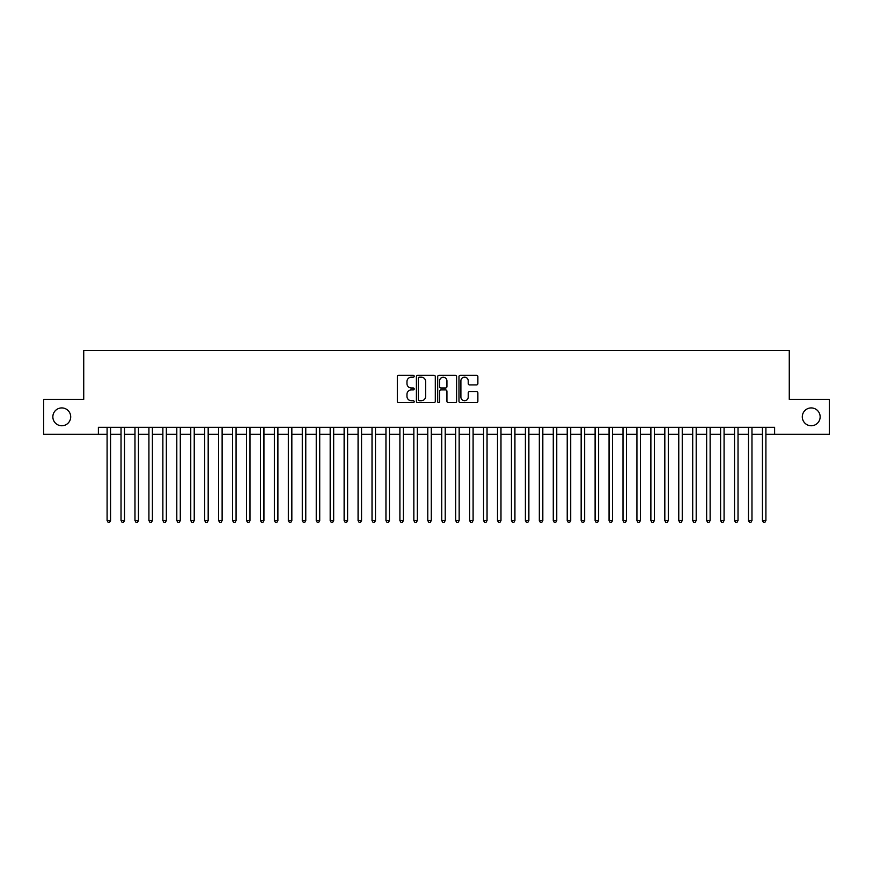 <?xml version="1.0" encoding="UTF-8"?>
<svg xmlns="http://www.w3.org/2000/svg" width="873" height="873" viewBox="0 0 873 873"><rect width="100%" height="100%" fill="white"/><g stroke="black" fill="none" stroke-linecap="round" stroke-linejoin="round"><path stroke-width="1.31" d="M414.195 376.23A0.96 0.96 0 0 0 413.235 375.27L398.688 375.27A1.364 1.364 0 0 0 397.324 376.634L397.324 401.274A1.364 1.364 0 0 0 398.688 402.639L413.235 402.639A0.96 0.96 0 0 0 414.195 401.678A0.96 0.96 0 0 0 413.235 400.729L411.347 400.729A4.376 4.376 0 0 1 406.971 396.342L406.971 394.29A4.376 4.376 0 0 1 411.347 389.915L413.235 389.915A0.96 0.96 0 0 0 414.195 388.954A0.96 0.96 0 0 0 413.235 387.994L411.347 387.994A4.376 4.376 0 0 1 406.971 383.618L406.971 381.566A4.376 4.376 0 0 1 411.347 377.18L413.235 377.18A0.96 0.96 0 0 0 414.195 376.23M802.298 416.836A8.926 8.926 0 0 0 811.224 425.762A8.926 8.926 0 0 0 820.151 416.836A8.926 8.926 0 0 0 811.224 407.92A8.926 8.926 0 0 0 802.298 416.836M52.849 416.836A8.926 8.926 0 0 0 61.776 425.762A8.926 8.926 0 0 0 70.702 416.836A8.926 8.926 0 0 0 61.776 407.92A8.926 8.926 0 0 0 52.849 416.836M476.494 384.917A1.364 1.364 0 0 0 477.869 383.553L477.869 376.634A1.364 1.364 0 0 0 476.494 375.27L460.344 375.27A1.364 1.364 0 0 0 458.98 376.634L458.98 401.274A1.364 1.364 0 0 0 460.344 402.639L476.494 402.639A1.364 1.364 0 0 0 477.869 401.274L477.869 392.926A1.364 1.364 0 0 0 476.494 391.551L469.587 391.551A1.364 1.364 0 0 0 468.223 392.926L468.223 397.062A3.656 3.656 0 0 1 464.556 400.729A3.656 3.656 0 0 1 460.9 397.062L460.9 380.846A3.656 3.656 0 0 1 464.556 377.18A3.656 3.656 0 0 1 468.223 380.846L468.223 383.553A1.364 1.364 0 0 0 469.587 384.917L476.494 384.917M98.376 434.274L43.65 434.274L43.65 399.408L83.732 399.408L83.732 350.608L789.268 350.608L789.268 399.408L829.35 399.408L829.35 434.274L774.624 434.274L774.624 427.301L98.376 427.301L98.376 434.274L107.095 434.274M435.3 376.634A1.364 1.364 0 0 0 433.936 375.27L417.785 375.27A1.364 1.364 0 0 0 416.41 376.634L416.41 401.274A1.364 1.364 0 0 0 417.785 402.639L433.936 402.639A1.364 1.364 0 0 0 435.3 401.274L435.3 376.634M439.064 375.27L455.215 375.27A1.364 1.364 0 0 1 456.59 376.634L456.59 401.274A1.364 1.364 0 0 1 455.215 402.639L448.307 402.639A1.364 1.364 0 0 1 446.932 401.274L446.932 391.279A1.364 1.364 0 0 0 445.568 389.915L440.985 389.915A1.364 1.364 0 0 0 439.61 391.279L439.61 401.678A0.96 0.96 0 0 1 438.661 402.639A0.96 0.96 0 0 1 437.7 401.678L437.7 376.634A1.364 1.364 0 0 1 439.064 375.27M110.576 434.274L121.031 434.274M124.523 434.274L134.977 434.274M138.469 434.274L148.923 434.274M152.404 434.274L162.869 434.274M166.35 434.274L176.804 434.274M180.296 434.274L190.751 434.274M194.232 434.274L204.697 434.274M208.178 434.274L218.632 434.274M222.124 434.274L232.578 434.274M236.07 434.274L246.524 434.274M250.005 434.274L260.47 434.274M263.952 434.274L274.406 434.274M277.898 434.274L288.352 434.274M291.844 434.274L302.298 434.274M305.779 434.274L316.244 434.274M319.725 434.274L330.18 434.274M333.672 434.274L344.126 434.274M347.607 434.274L358.072 434.274M361.553 434.274L372.018 434.274M375.499 434.274L385.953 434.274M389.445 434.274L399.899 434.274M403.381 434.274L413.846 434.274M417.327 434.274L427.781 434.274M431.273 434.274L441.727 434.274M445.219 434.274L455.673 434.274M459.154 434.274L469.619 434.274M473.101 434.274L483.555 434.274M487.047 434.274L497.501 434.274M500.982 434.274L511.447 434.274M514.928 434.274L525.393 434.274M528.874 434.274L539.328 434.274M542.82 434.274L553.275 434.274M556.756 434.274L567.221 434.274M570.702 434.274L581.156 434.274M584.648 434.274L595.102 434.274M598.594 434.274L609.048 434.274M612.53 434.274L622.995 434.274M626.476 434.274L636.93 434.274M640.422 434.274L650.876 434.274M654.368 434.274L664.822 434.274M668.303 434.274L678.768 434.274M682.25 434.274L692.704 434.274M696.196 434.274L706.65 434.274M710.131 434.274L720.596 434.274M724.077 434.274L734.531 434.274M738.023 434.274L748.477 434.274M751.969 434.274L762.424 434.274M765.905 434.274L774.624 434.274M419.291 377.18A0.96 0.96 0 0 0 418.331 378.14L418.331 399.769A0.96 0.96 0 0 0 419.291 400.729L421.277 400.729A4.376 4.376 0 0 0 425.653 396.342L425.653 381.566A4.376 4.376 0 0 0 421.277 377.18L419.291 377.18M446.932 380.912A3.656 3.656 0 0 0 443.277 377.256A3.656 3.656 0 0 0 439.61 380.912L439.61 386.63A1.364 1.364 0 0 0 440.985 387.994L445.568 387.994A1.364 1.364 0 0 0 446.932 386.63L446.932 380.912M110.576 427.301L110.576 520.581L107.095 520.581L107.095 427.301M110.576 520.581L109.529 522.392L108.132 522.392L107.095 520.581M124.523 427.301L124.523 520.581L121.031 520.581L121.031 427.301M124.523 520.581L123.475 522.392L122.078 522.392L121.031 520.581M138.469 427.301L138.469 520.581L134.977 520.581L134.977 427.301M138.469 520.581L137.421 522.392L136.024 522.392L134.977 520.581M152.404 427.301L152.404 520.581L148.923 520.581L148.923 427.301M152.404 520.581L151.356 522.392L149.97 522.392L148.923 520.581M166.35 427.301L166.35 520.581L162.869 520.581L162.869 427.301M166.35 520.581L165.303 522.392L163.906 522.392L162.869 520.581M180.296 427.301L180.296 520.581L176.804 520.581L176.804 427.301M180.296 520.581L179.249 522.392L177.852 522.392L176.804 520.581M194.232 427.301L194.232 520.581L190.751 520.581L190.751 427.301M194.232 520.581L193.195 522.392L191.798 522.392L190.751 520.581M208.178 427.301L208.178 520.581L204.697 520.581L204.697 427.301M208.178 520.581L207.13 522.392L205.744 522.392L204.697 520.581M222.124 427.301L222.124 520.581L218.632 520.581L218.632 427.301M222.124 520.581L221.076 522.392L219.68 522.392L218.632 520.581M236.07 427.301L236.07 520.581L232.578 520.581L232.578 427.301M236.07 520.581L235.023 522.392L233.626 522.392L232.578 520.581M250.005 427.301L250.005 520.581L246.524 520.581L246.524 427.301M250.005 520.581L248.969 522.392L247.572 522.392L246.524 520.581M263.952 427.301L263.952 520.581L260.47 520.581L260.47 427.301M263.952 520.581L262.904 522.392L261.518 522.392L260.47 520.581M277.898 427.301L277.898 520.581L274.406 520.581L274.406 427.301M277.898 520.581L276.85 522.392L275.453 522.392L274.406 520.581M291.844 427.301L291.844 520.581L288.352 520.581L288.352 427.301M291.844 520.581L290.796 522.392L289.399 522.392L288.352 520.581M305.779 427.301L305.779 520.581L302.298 520.581L302.298 427.301M305.779 520.581L304.732 522.392L303.346 522.392L302.298 520.581M319.725 427.301L319.725 520.581L316.244 520.581L316.244 427.301M319.725 520.581L318.678 522.392L317.281 522.392L316.244 520.581M333.672 427.301L333.672 520.581L330.18 520.581L330.18 427.301M333.672 520.581L332.624 522.392L331.227 522.392L330.18 520.581M347.607 427.301L347.607 520.581L344.126 520.581L344.126 427.301M347.607 520.581L346.57 522.392L345.173 522.392L344.126 520.581M361.553 427.301L361.553 520.581L358.072 520.581L358.072 427.301M361.553 520.581L360.505 522.392L359.119 522.392L358.072 520.581M375.499 427.301L375.499 520.581L372.018 520.581L372.018 427.301M375.499 520.581L374.452 522.392L373.055 522.392L372.018 520.581M389.445 427.301L389.445 520.581L385.953 520.581L385.953 427.301M389.445 520.581L388.398 522.392L387.001 522.392L385.953 520.581M403.381 427.301L403.381 520.581L399.899 520.581L399.899 427.301M403.381 520.581L402.344 522.392L400.947 522.392L399.899 520.581M417.327 427.301L417.327 520.581L413.846 520.581L413.846 427.301M417.327 520.581L416.279 522.392L414.893 522.392L413.846 520.581M431.273 427.301L431.273 520.581L427.781 520.581L427.781 427.301M431.273 520.581L430.225 522.392L428.829 522.392L427.781 520.581M445.219 427.301L445.219 520.581L441.727 520.581L441.727 427.301M445.219 520.581L444.171 522.392L442.775 522.392L441.727 520.581M459.154 427.301L459.154 520.581L455.673 520.581L455.673 427.301M459.154 520.581L458.107 522.392L456.721 522.392L455.673 520.581M473.101 427.301L473.101 520.581L469.619 520.581L469.619 427.301M473.101 520.581L472.053 522.392L470.656 522.392L469.619 520.581M487.047 427.301L487.047 520.581L483.555 520.581L483.555 427.301M487.047 520.581L485.999 522.392L484.602 522.392L483.555 520.581M500.982 427.301L500.982 520.581L497.501 520.581L497.501 427.301M500.982 520.581L499.945 522.392L498.548 522.392L497.501 520.581M514.928 427.301L514.928 520.581L511.447 520.581L511.447 427.301M514.928 520.581L513.881 522.392L512.495 522.392L511.447 520.581M528.874 427.301L528.874 520.581L525.393 520.581L525.393 427.301M528.874 520.581L527.827 522.392L526.43 522.392L525.393 520.581M542.82 427.301L542.82 520.581L539.328 520.581L539.328 427.301M542.82 520.581L541.773 522.392L540.376 522.392L539.328 520.581M556.756 427.301L556.756 520.581L553.275 520.581L553.275 427.301M556.756 520.581L555.719 522.392L554.322 522.392L553.275 520.581M570.702 427.301L570.702 520.581L567.221 520.581L567.221 427.301M570.702 520.581L569.654 522.392L568.268 522.392L567.221 520.581M584.648 427.301L584.648 520.581L581.156 520.581L581.156 427.301M584.648 520.581L583.601 522.392L582.204 522.392L581.156 520.581M598.594 427.301L598.594 520.581L595.102 520.581L595.102 427.301M598.594 520.581L597.547 522.392L596.15 522.392L595.102 520.581M612.53 427.301L612.53 520.581L609.048 520.581L609.048 427.301M612.53 520.581L611.482 522.392L610.096 522.392L609.048 520.581M626.476 427.301L626.476 520.581L622.995 520.581L622.995 427.301M626.476 520.581L625.428 522.392L624.031 522.392L622.995 520.581M640.422 427.301L640.422 520.581L636.93 520.581L636.93 427.301M640.422 520.581L639.374 522.392L637.977 522.392L636.93 520.581M654.368 427.301L654.368 520.581L650.876 520.581L650.876 427.301M654.368 520.581L653.32 522.392L651.924 522.392L650.876 520.581M668.303 427.301L668.303 520.581L664.822 520.581L664.822 427.301M668.303 520.581L667.256 522.392L665.87 522.392L664.822 520.581M682.25 427.301L682.25 520.581L678.768 520.581L678.768 427.301M682.25 520.581L681.202 522.392L679.805 522.392L678.768 520.581M696.196 427.301L696.196 520.581L692.704 520.581L692.704 427.301M696.196 520.581L695.148 522.392L693.751 522.392L692.704 520.581M710.131 427.301L710.131 520.581L706.65 520.581L706.65 427.301M710.131 520.581L709.094 522.392L707.697 522.392L706.65 520.581M724.077 427.301L724.077 520.581L720.596 520.581L720.596 427.301M724.077 520.581L723.03 522.392L721.644 522.392L720.596 520.581M738.023 427.301L738.023 520.581L734.531 520.581L734.531 427.301M738.023 520.581L736.976 522.392L735.579 522.392L734.531 520.581M751.969 427.301L751.969 520.581L748.477 520.581L748.477 427.301M751.969 520.581L750.922 522.392L749.525 522.392L748.477 520.581M765.905 427.301L765.905 520.581L762.424 520.581L762.424 427.301M765.905 520.581L764.868 522.392L763.471 522.392L762.424 520.581"/></g></svg>
